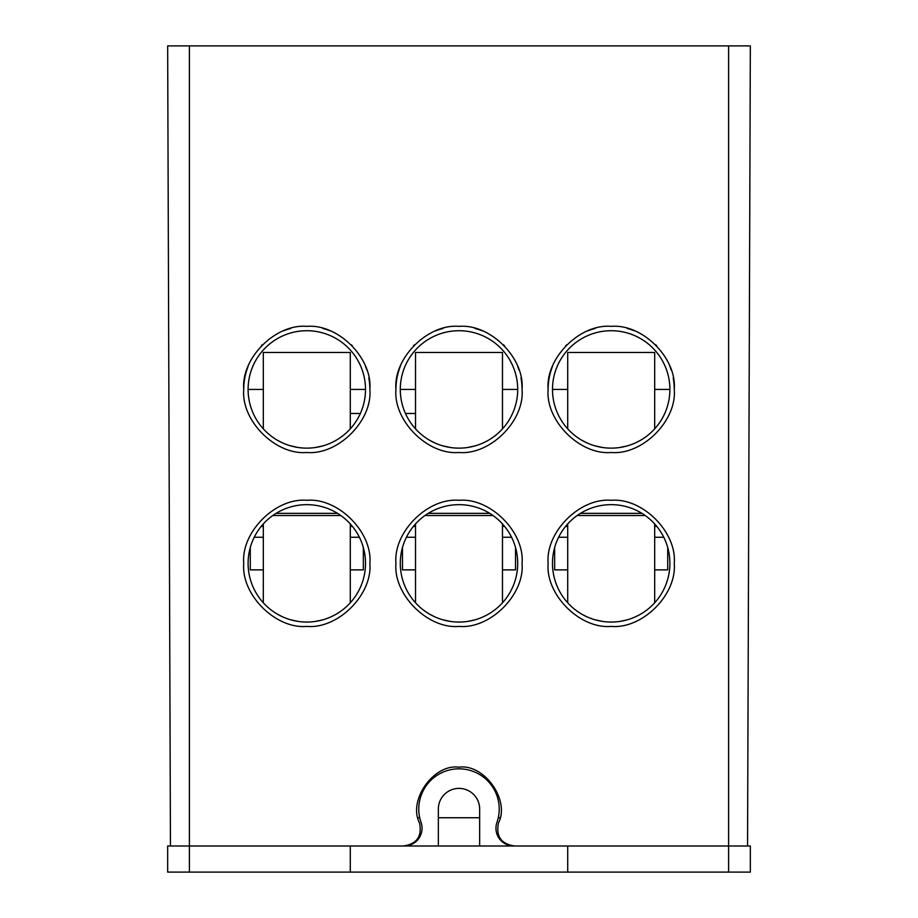 <?xml version="1.0" encoding="UTF-8"?>
<svg xmlns="http://www.w3.org/2000/svg" width="918" height="918" viewBox="0 0 918 918"><rect width="100%" height="100%" fill="white"/><g stroke="black" fill="none" stroke-linecap="round" stroke-linejoin="round"><path stroke-width="1.38" d="M402.474 547.53L402.474 569.883L415.521 569.883M415.521 602.793L415.521 523.926L415.521 526.404L413.398 526.404M504.602 526.404L502.479 526.404L502.479 523.926L502.479 602.793M502.479 569.883L515.526 569.883L515.526 547.53M489.753 513.357L428.247 513.357L489.753 513.357M502.479 428.855L502.479 352.466L415.521 352.466L415.521 428.855M467.514 447.502L474.744 445.976M483.511 442.774L486.919 441.065M494.871 435.889L496.099 434.925M337.549 513.357L276.054 513.357L337.549 513.357M641.946 513.357L580.451 513.357L641.946 513.357M189.395 872.1L189.395 846.006L167.661 846.006L167.661 872.1L750.339 872.1L750.339 846.006L728.605 846.006L728.605 45.9L750.339 45.9L747.55 846.006M567.714 872.1L567.714 846.006L728.605 846.006L728.605 872.1M567.714 846.006L189.395 846.006L189.395 45.9L728.605 45.9M404.253 846.006A17.786 17.786 0 0 0 421.041 822.344A40.22 40.22 0 0 1 459 768.825A40.22 40.22 0 0 1 496.959 822.344A17.786 17.786 0 0 0 513.747 846.006M438.345 846.006L438.345 809.045A20.655 20.655 0 0 1 459 788.39A20.655 20.655 0 0 1 479.655 809.045L479.655 846.006M350.286 872.1L350.286 846.006M747.573 838.857L747.631 824.169M747.803 774.31C747.814 771.246 747.814 771.246 747.803 774.31M403.082 846.006C416.806 844.147 422.28 836.436 419.492 822.872C407.73 800.266 433.778 763.546 459 767.196C484.222 763.546 510.27 800.266 498.508 822.872C495.72 836.436 501.194 844.147 514.918 846.006M306.807 500.31C338.008 497.522 372.651 532.142 369.862 563.365C372.651 594.577 338.008 629.197 306.807 626.409C275.595 629.197 240.964 594.577 243.752 563.365C240.964 532.142 275.595 497.522 306.807 500.31M611.193 500.31C642.405 497.522 677.036 532.142 674.248 563.365C677.036 594.577 642.405 629.197 611.193 626.409C579.992 629.197 545.349 594.577 548.138 563.365C545.349 532.142 579.992 497.522 611.193 500.31M459 326.372C490.212 323.584 524.844 358.204 522.055 389.427C524.844 420.639 490.212 455.271 459 452.482C427.788 455.271 393.156 420.639 395.945 389.427C393.156 358.204 427.788 323.584 459 326.372M306.807 326.372C338.008 323.584 372.651 358.204 369.862 389.427C372.651 420.639 338.008 455.271 306.807 452.482C275.595 455.271 240.964 420.639 243.752 389.427C240.964 358.204 275.595 323.584 306.807 326.372M611.193 326.372C642.405 323.584 677.036 358.204 674.248 389.427C677.036 420.639 642.405 455.271 611.193 452.482C579.992 455.271 545.349 420.639 548.138 389.427C545.349 358.204 579.992 323.584 611.193 326.372M459 626.409C490.212 629.197 524.844 594.577 522.055 563.365C524.844 532.142 490.212 497.522 459 500.31C427.788 497.522 393.156 532.142 395.945 563.365C393.156 594.577 427.788 629.197 459 626.409M248.101 389.427A58.706 58.706 0 0 0 306.807 448.133A58.706 58.706 0 0 0 365.513 389.427A58.706 58.706 0 0 0 306.807 330.721A58.706 58.706 0 0 0 248.101 389.427L263.317 389.427M369.862 389.427A63.055 63.055 0 0 0 368.806 377.952M366.752 369.885A63.055 63.055 0 0 0 365.433 366.213M352.282 345.742A63.055 63.055 0 0 0 351.387 344.835M330.01 330.801A63.055 63.055 0 0 0 322.769 328.426M290.845 328.426A63.055 63.055 0 0 0 283.593 330.801M262.215 344.835A63.055 63.055 0 0 0 261.332 345.742M248.181 366.213A63.055 63.055 0 0 0 243.752 389.427M315.322 447.502L322.551 445.976M331.306 442.774L334.726 441.065M342.678 435.889L343.906 434.925M297.707 447.422L291.063 445.976M281.551 442.419L278.854 441.053M268.882 434.237L270.19 435.316M277.661 440.376L281.895 442.579M290.386 445.781L298.143 447.491M350.286 389.427L365.513 389.427M502.479 389.427L517.706 389.427A58.706 58.706 0 0 0 459 330.721A58.706 58.706 0 0 0 400.294 389.427L415.521 389.427M654.683 389.427L669.899 389.427A58.706 58.706 0 0 0 611.193 330.721A58.706 58.706 0 0 0 552.487 389.427L567.714 389.427M522.055 389.427A63.055 63.055 0 0 0 520.999 377.952M518.945 369.885A63.055 63.055 0 0 0 517.626 366.213M504.475 345.742A63.055 63.055 0 0 0 503.58 344.835M482.214 330.801A63.055 63.055 0 0 0 474.962 328.426M443.038 328.426A63.055 63.055 0 0 0 435.786 330.801M414.42 344.835A63.055 63.055 0 0 0 413.525 345.742M400.374 366.213A63.055 63.055 0 0 0 395.945 389.427M400.294 389.427A58.706 58.706 0 0 0 459 448.133A58.706 58.706 0 0 0 517.706 389.427M449.9 447.422L443.256 445.976M433.744 442.419L431.058 441.053M421.087 434.237L422.383 435.316M429.853 440.376L434.088 442.579M442.579 445.781L450.336 447.491M674.248 389.427A63.055 63.055 0 0 0 673.192 377.952M671.138 369.885A63.055 63.055 0 0 0 669.819 366.213M656.668 345.742A63.055 63.055 0 0 0 655.785 344.835M634.407 330.801A63.055 63.055 0 0 0 627.155 328.426M595.231 328.426A63.055 63.055 0 0 0 587.99 330.801M566.613 344.835A63.055 63.055 0 0 0 565.717 345.742M552.567 366.213A63.055 63.055 0 0 0 548.138 389.427M552.487 389.427A58.706 58.706 0 0 0 611.193 448.133A58.706 58.706 0 0 0 669.899 389.427M619.707 447.502L626.937 445.976M635.704 442.774L639.123 441.065M647.075 435.889L648.292 434.925M602.093 447.422L595.449 445.976M585.936 442.419L583.251 441.053M573.28 434.237L574.576 435.316M582.046 440.376L586.281 442.579M594.772 445.781L602.529 447.491M654.683 428.855L654.683 352.466L567.714 352.466L567.714 428.855M567.714 602.793L567.714 523.926L567.714 526.404L565.591 526.404M654.683 526.404L656.806 526.404L654.683 526.404L654.683 523.926L654.683 602.793M554.667 547.53L554.667 569.883L567.714 569.883M654.683 569.883L667.719 569.883L667.719 547.53M189.395 45.9L167.661 45.9L170.45 846.006M170.197 774.31C170.186 771.246 170.186 771.246 170.197 774.31L170.346 818.236M170.369 824.169L170.427 838.857M365.513 563.365A58.706 58.706 0 0 0 306.807 504.659A58.706 58.706 0 0 0 248.101 563.365A58.706 58.706 0 0 0 306.807 622.06A58.706 58.706 0 0 0 365.513 563.365M315.322 621.44L322.551 619.914M331.306 616.701L334.726 615.003M342.678 609.827L343.906 608.864M297.707 621.36L291.063 619.914M281.551 616.357L278.854 614.991M268.882 608.175L270.19 609.254M277.661 614.314L281.895 616.517M290.386 619.719L298.143 621.417M340.83 515.526L272.772 515.526M493.035 515.526L424.965 515.526M467.514 621.44L474.744 619.914M483.511 616.701L486.919 615.003M494.871 609.827L496.099 608.864M400.294 563.365A58.706 58.706 0 0 0 459 622.06A58.706 58.706 0 0 0 517.706 563.365A58.706 58.706 0 0 0 459 504.659A58.706 58.706 0 0 0 400.294 563.365M449.9 621.36L443.256 619.914M433.744 616.357L431.058 614.991M421.087 608.175L422.383 609.254M429.853 614.314L434.088 616.517M442.579 619.719L450.336 621.417M645.228 515.526L577.158 515.526M619.707 621.44L626.937 619.914M635.704 616.701L639.123 615.003M647.075 609.827L648.292 608.864M602.093 621.36L595.449 619.914M585.936 616.357L583.251 614.991M573.28 608.175L574.576 609.254M582.046 614.314L586.281 616.517M594.772 619.719L602.529 621.417M552.487 563.365A58.706 58.706 0 0 0 611.193 622.06A58.706 58.706 0 0 0 669.899 563.365A58.706 58.706 0 0 0 611.193 504.659A58.706 58.706 0 0 0 552.487 563.365M350.286 428.855L350.286 352.466L263.317 352.466L263.317 428.855M263.317 602.793L263.317 523.926L263.317 526.404L261.194 526.404M352.409 526.404L350.286 526.404L350.286 523.926L350.286 602.793M250.281 547.541L250.281 569.883L263.317 569.883M350.286 569.883L363.333 569.883L363.333 547.541M406.41 537.271L415.521 537.271M511.59 537.271L502.479 537.271M558.603 537.271L567.714 537.271M663.783 537.271L654.683 537.271M415.521 413.479L405.446 413.479M360.361 413.479L350.286 413.479M418.057 817.743L419.733 817.743M438.345 817.743L479.655 817.743M498.267 817.743L499.943 817.743M254.217 537.271L263.317 537.271M359.397 537.271L350.286 537.271"/></g></svg>
